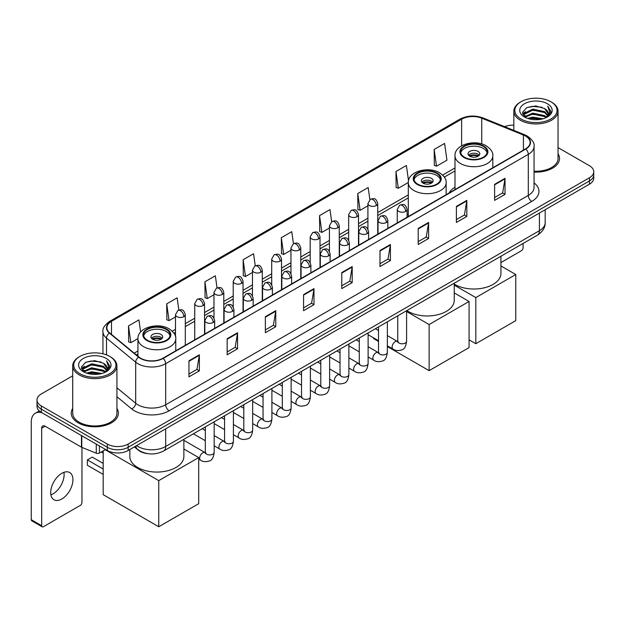 <?xml version="1.0" encoding="UTF-8"?>
<svg xmlns="http://www.w3.org/2000/svg" width="625" height="625" viewBox="0 0 625 625"><rect width="100%" height="100%" fill="white"/><g stroke="black" fill="none" stroke-linecap="round" stroke-linejoin="round"><path stroke-width="0.94" d="M408.312 214.156A26.031 15.031 0 0 0 407.094 214.953M454.992 187.203A26.031 15.031 0 0 0 449.07 193.016M147.648 453.633A14.734 8.508 180 0 1 138.32 450.156L134.375 446.898M72.711 375.82L41.32 393.938A14.734 8.508 0 0 0 37.008 399.953L37.008 406.375A14.734 8.508 0 0 0 41.32 412.391L107.32 450.492A14.734 8.508 0 0 0 128.156 450.492L589.438 184.18A14.734 8.508 0 0 0 593.75 178.156L593.75 174.953A14.734 8.508 0 0 1 589.438 180.969A14.734 8.508 0 0 0 593.75 174.953L593.75 171.742A14.734 8.508 0 0 0 589.438 165.727L558.047 147.609M37.008 399.953A14.734 8.508 0 0 0 41.32 405.969L107.32 444.07A14.734 8.508 0 0 0 128.156 444.07L128.156 447.281L589.438 180.969L128.156 447.281A14.734 8.508 0 0 1 107.32 447.281A14.734 8.508 0 0 0 128.156 447.281L128.156 450.492M41.32 405.969L41.32 409.18L107.32 447.281L41.32 409.18A14.734 8.508 0 0 1 37.008 403.164A14.734 8.508 0 0 0 41.32 409.18L41.32 412.391M72.711 408.453A23.578 13.609 0 0 0 71.234 413.188A23.578 13.609 0 0 0 78.141 422.813A23.578 13.609 0 0 0 103.836 425.766A23.578 13.609 0 0 0 118.391 413.188A23.578 13.609 0 0 0 116.922 408.453A23.578 13.609 0 0 1 118.391 413.188A23.578 13.609 0 0 1 103.836 425.766A23.578 13.609 0 0 1 78.141 422.813A23.578 13.609 0 0 1 71.234 413.188A23.578 13.609 0 0 1 72.711 408.453M525.523 136.047A15.719 9.078 180 0 1 530.125 142.461A15.719 9.078 180 0 1 525.523 148.883L162.891 358.242A15.719 9.078 180 0 1 138.906 357.031L109.719 332.969A15.719 9.078 180 0 1 106.875 327.766A15.719 9.078 180 0 1 111.484 321.344L461.617 119.195A15.719 9.078 180 0 1 481.75 118.18L523.422 135.031A15.719 9.078 180 0 1 525.523 136.047M525.797 135.883A16.109 9.305 0 0 0 523.648 134.844L481.969 117.992A16.109 9.305 0 0 0 461.336 119.039L111.203 321.188A16.109 9.305 0 0 0 109.398 333.102L138.578 357.164A16.109 9.305 0 0 0 163.172 358.406L525.797 149.039A16.109 9.305 0 0 0 525.797 135.883M188.945 360.812L188.945 376.852L199.367 370.836L199.367 354.797L188.945 360.812M188.945 374.008L196.969 369.375L199.32 355.328A3.93 2.266 -120 0 0 199.367 354.797M196.898 369.414L199.367 370.836M227.156 338.75L227.156 354.797L237.57 348.781L237.57 332.734L227.156 338.75M227.156 351.945L235.18 347.312L237.531 333.266A3.93 2.266 -120 0 0 237.57 332.734M235.109 347.352L237.57 348.781M265.359 316.688L265.359 332.734L275.781 326.719L275.781 310.672L265.359 316.688M265.359 329.891L273.383 325.258L275.742 311.211A3.93 2.266 -120 0 0 275.781 310.672M273.312 325.297L275.781 326.719M303.57 294.633L303.57 310.672L313.992 304.656L313.992 288.617L303.57 294.633M303.57 307.828L311.594 303.195L313.945 289.148A3.93 2.266 -120 0 0 313.992 288.617M311.523 303.234L313.992 304.656M494.609 184.336L494.609 200.383L505.031 194.359L505.031 178.32L494.609 184.336M494.609 197.531L502.633 192.898L504.984 178.852A3.93 2.266 -120 0 0 505.031 178.32M502.562 192.938L505.031 194.359M456.398 206.398L456.398 222.438L466.82 216.422L466.82 200.383L456.398 206.398M456.398 219.594L464.43 214.961L466.781 200.914A3.93 2.266 -120 0 0 466.82 200.383M464.359 215L466.82 216.422M418.195 228.453L418.195 244.5L428.609 238.484L428.609 222.438L418.195 228.453M418.195 241.648L426.219 237.016L428.57 222.969A3.93 2.266 -120 0 0 428.609 222.438M426.148 237.055L428.609 238.484M379.984 250.516L379.984 266.555L390.406 260.539L390.406 244.5L379.984 250.516M379.984 263.711L388.008 259.078L390.359 245.031A3.93 2.266 -120 0 0 390.406 244.5M387.938 259.117L390.406 260.539M341.773 272.57L341.773 288.617L352.195 282.602L352.195 266.555L341.773 272.57M341.773 285.766L349.805 281.133L352.156 267.086A3.93 2.266 -120 0 0 352.195 266.555M349.734 281.18L352.195 282.602M534.055 172.078A23.578 13.609 0 0 0 559.523 158.508A23.578 13.609 0 0 0 558.047 153.773A23.578 13.609 0 0 1 559.523 158.508A23.578 13.609 0 0 1 534.055 172.078M128.156 444.07L589.438 177.758A14.734 8.508 0 0 0 593.75 171.742M513.836 125.148A14.734 8.508 0 0 0 504.594 126.664M217.039 287.875L215.344 275.781L204.922 281.797L205.094 297.742M178.836 309.984L177.133 297.844L166.711 303.859L166.883 319.805M140.625 332.023L138.93 319.898L128.508 325.914L128.672 341.859M331.656 221.656L329.969 209.602L319.547 215.617L319.711 231.562M369.867 199.625L368.172 187.547L357.758 193.562L357.922 209.508M408.523 180.758L406.383 165.484L395.961 171.5L396.133 187.445M434.172 149.445L436.523 166.203L446.945 160.188L444.594 143.43L434.172 149.445L434.336 165.391M255.242 265.781L253.555 253.719L243.133 259.742L243.297 275.688M293.445 243.703L291.758 231.664L281.336 237.68L281.508 253.625M281.336 237.68L283.688 254.445L290.945 250.25M283.688 254.445L281.336 253.562M319.547 215.617L321.898 232.383L329.43 228.031M321.898 232.383L319.547 231.5M357.758 193.562L360.109 210.32L367.914 205.812M360.109 210.32L357.758 209.445M395.961 171.5L398.312 188.266L408.312 182.492M398.312 188.266L395.961 187.383M436.523 166.203L434.172 165.328M243.133 259.742L245.484 276.5L252.461 272.477M245.484 276.5L243.133 275.625M204.922 281.797L207.273 298.562L213.977 294.695M207.273 298.562L204.922 297.68M166.711 303.859L169.07 320.617L175.484 316.914M169.07 320.617L166.711 319.742M128.508 325.914L130.859 342.68L137.945 338.586M130.859 342.68L128.508 341.797M500.922 262.555L521.352 250.758A2.453 1.422 120 0 0 523.094 247.75L523.094 243.445M521.008 119A21.125 12.195 0 0 0 550.875 119A21.125 12.195 0 0 0 550.875 101.758L551.57 102.156A22.102 12.766 0 0 1 558.047 111.18A22.102 12.766 0 0 1 544.398 122.969A22.102 12.766 0 0 1 520.312 120.203A22.102 12.766 0 0 1 513.836 111.18A22.102 12.766 0 0 1 520.312 102.156L521.008 101.758A21.125 12.195 0 0 0 521.008 119M534.055 171.219A22.102 12.766 0 0 0 558.047 158.508L558.047 111.18M527.664 118.422L532.766 117.117L543.102 118.773M529.125 118.867L532.766 118.125L541.586 119.148M524.508 116.773L532.766 113.109L544.625 115.609L546.531 117.195M525 117.203L532.766 114.109L544.625 116.617L546.008 117.672M523.805 116.102L524.078 113.445L532.766 109.094L544.625 111.602L547.875 115.281M523.703 115.617L524.078 114.445L532.766 110.102L544.625 112.602L547.641 115.766M545.883 117.773A12.281 7.094 0 0 0 548.227 113.609A12.281 7.094 0 0 0 544.625 108.594L548.219 113.852M547.406 103.758A16.211 9.359 0 0 0 524.516 103.742A16.211 9.359 0 0 0 524.406 116.953A16.211 9.359 0 0 0 524.477 116.992A16.211 9.359 0 0 0 547.477 116.953A16.211 9.359 0 0 0 547.406 103.758M544.625 108.594L535.805 105.961L526.734 107.625L522.531 112.375L525.32 117.438M546.883 117.281L550.805 112.312L550.883 111.422L547.695 106.094L549.703 112.062L546.008 117.711M551.57 102.156L550.875 101.758A21.125 12.195 0 0 0 521.008 101.758M547.695 106.094L550.875 111.625M526.523 107.734L532.078 106.359L542.023 107.25M522.695 114.188L524.508 112.766M528.492 111.062L532.078 110.375L541.672 111.156M528.492 115.078L532.078 114.383L541.672 115.172M529.227 118.898L532.078 118.391L541.578 119.156M522.586 113.789L525.562 111.68M524.172 116.484L525.562 115.688M483.281 146.391A13.266 7.656 0 0 0 468.828 144.734A13.266 7.656 0 0 0 460.641 151.805A13.266 7.656 0 0 0 464.531 157.227A13.266 7.656 0 0 0 478.984 158.883A13.266 7.656 0 0 0 487.172 151.805A13.266 7.656 0 0 0 483.281 146.391M487.055 152.812A13.266 7.656 0 0 0 483.281 148.398A13.266 7.656 0 0 0 469.648 146.562A13.266 7.656 0 0 0 460.758 152.812M454.242 284.109A27.016 15.602 0 0 0 454.805 284.445A27.016 15.602 0 0 0 484.242 287.828A27.016 15.602 0 0 0 500.922 273.414L500.922 256.25M478.078 151.406A5.898 3.406 0 0 0 471.648 150.672A5.898 3.406 0 0 0 468.016 153.812A5.898 3.406 0 0 0 469.742 156.219A5.898 3.406 0 0 0 476.164 156.961A5.898 3.406 0 0 0 479.805 153.812A5.898 3.406 0 0 0 478.078 151.406M479.273 155.219A5.898 3.406 0 0 0 478.078 154.211A5.898 3.406 0 0 0 468.539 155.219M469.141 155.82A7.859 4.539 180 0 1 478.32 155.672L478.32 156.07M469.789 156.25A6.875 3.969 180 0 1 477.617 156.086L478.32 155.672M477.5 156.516L477.617 156.086M475.82 343.703L475.82 297.578L515.766 274.516L515.766 320.641L475.82 343.703L469.078 339.812M475.82 297.578L454.242 285.125M500.922 265.953L515.766 274.516M436.602 173.344A13.266 7.656 0 0 0 422.148 171.688A13.266 7.656 0 0 0 413.961 178.758A13.266 7.656 0 0 0 417.844 184.172A13.266 7.656 0 0 0 432.297 185.836A13.266 7.656 0 0 0 440.484 178.758A13.266 7.656 0 0 0 436.602 173.344M440.375 179.766A13.266 7.656 0 0 0 436.602 175.352A13.266 7.656 0 0 0 422.961 173.516A13.266 7.656 0 0 0 414.078 179.766M406.805 310.586A27.016 15.602 0 0 0 408.117 311.398A27.016 15.602 0 0 0 437.563 314.781A27.016 15.602 0 0 0 454.242 300.367L454.242 283.203M431.391 178.359A5.898 3.406 0 0 0 424.969 177.625A5.898 3.406 0 0 0 421.328 180.766A5.898 3.406 0 0 0 423.055 183.172A5.898 3.406 0 0 0 429.477 183.914A5.898 3.406 0 0 0 433.117 180.766A5.898 3.406 0 0 0 431.391 178.359M432.594 182.172A5.898 3.406 0 0 0 431.391 181.164A5.898 3.406 0 0 0 421.852 182.172M422.461 182.773A7.859 4.539 180 0 1 431.641 182.625L431.641 183.023M423.109 183.203A6.875 3.969 180 0 1 430.93 183.039L431.641 182.625M430.813 183.461L430.93 183.039M429.133 370.656L429.133 324.531L469.078 301.469L469.078 347.594L429.133 370.656L387.359 346.539M378.516 341.438L373.562 338.57L373.562 337.859M429.133 324.531L406.602 311.523M454.242 292.906L469.078 301.469M166.227 329.445A13.266 7.656 0 0 0 151.773 327.781A13.266 7.656 0 0 0 143.586 334.859A13.266 7.656 0 0 0 147.469 340.273A13.266 7.656 0 0 0 161.922 341.938A13.266 7.656 0 0 0 170.109 334.859A13.266 7.656 0 0 0 166.227 329.445M170 335.859A13.266 7.656 0 0 0 166.227 331.453A13.266 7.656 0 0 0 152.586 329.609A13.266 7.656 0 0 0 143.703 335.859M129.836 449.523L129.836 456.469A27.016 15.602 0 0 0 137.742 467.5A27.016 15.602 0 0 0 167.188 470.875A27.016 15.602 0 0 0 183.867 456.469L183.867 439.297M161.016 334.461A5.898 3.406 0 0 0 154.594 333.719A5.898 3.406 0 0 0 150.953 336.867A5.898 3.406 0 0 0 152.68 339.273A5.898 3.406 0 0 0 159.109 340.008A5.898 3.406 0 0 0 162.742 336.867A5.898 3.406 0 0 0 161.016 334.461M162.219 338.266A5.898 3.406 0 0 0 161.016 337.266A5.898 3.406 0 0 0 151.477 338.266M152.086 338.867A7.859 4.539 180 0 1 161.266 338.727L161.266 339.117M152.734 339.297A6.875 3.969 180 0 1 160.555 339.133L161.266 338.727M160.445 339.562L160.555 339.133M103.188 474.414L87.383 465.289L87.383 459.914L103.188 469.039M158.758 526.758L158.758 480.633L198.703 457.57L198.703 503.695L158.758 526.758L103.188 494.672L103.188 450.875M158.758 480.633L105.195 449.711M183.867 449L198.703 457.57M87.383 459.914L92.242 457.109L103.188 463.43M63.914 472.328A15.719 9.078 -60 0 1 53 493.891A15.719 9.078 -60 0 1 50.898 494.875M61.812 498.984A15.719 9.078 120 0 0 72.086 485.133A15.719 9.078 120 0 0 69.68 472.531A15.719 9.078 120 0 0 61.812 473.312A15.719 9.078 120 0 0 51.547 487.164A15.719 9.078 120 0 0 53.953 499.758A15.719 9.078 120 0 0 61.812 498.984M99.414 445.93L99.414 453.047L105.578 449.484M42.055 412.812A19.648 11.344 -120 0 0 35.32 413.219A19.648 11.344 -120 0 0 31.25 422.211L31.25 519.68L41.672 525.695L41.672 428.234A4.914 2.836 60 0 1 42.688 425.984A4.914 2.836 60 0 1 45.141 426.227L81.461 447.195L81.461 435.562M41.672 525.695A2.453 1.422 120 0 0 42.18 526.82L31.758 520.805A2.453 1.422 -60 0 1 31.25 519.68M42.18 526.82A2.453 1.422 120 0 0 43.406 526.695L80.227 505.438A2.453 1.422 120 0 0 81.961 502.43L81.961 447.422M99.414 453.047A2.453 1.422 180 0 1 96.273 453.203L81.789 447.352A2.453 1.422 180 0 1 81.461 447.195M79.875 373.68A21.125 12.195 0 0 0 109.75 373.68A21.125 12.195 0 0 0 109.75 356.438L110.445 356.836A22.102 12.766 0 0 1 116.922 365.859A22.102 12.766 0 0 1 103.273 377.656A22.102 12.766 0 0 1 79.188 374.883A22.102 12.766 0 0 1 72.711 365.859A22.102 12.766 0 0 1 79.18 356.836L79.875 356.438A21.125 12.195 0 0 0 79.875 373.68M72.711 365.859L72.711 413.188A22.102 12.766 0 0 0 79.188 422.211A22.102 12.766 0 0 0 103.273 424.984A22.102 12.766 0 0 0 116.922 413.188L116.922 365.859M86.539 373.109L91.633 371.805L101.969 373.461M88 373.555L91.633 372.805L100.461 373.836M83.375 371.453L91.633 367.789L103.5 370.297L105.406 371.875M83.867 371.891L91.633 368.797L103.5 371.297L104.875 372.352M82.68 370.789L82.953 368.125L91.633 363.781L103.5 366.281L106.742 369.969M82.57 370.297L82.953 369.125L91.633 364.781L103.5 367.289L106.516 370.445M104.75 372.453A12.281 7.094 0 0 0 107.094 368.289A12.281 7.094 0 0 0 103.5 363.273L107.086 368.531M106.273 358.445A16.211 9.359 0 0 0 83.391 358.422A16.211 9.359 0 0 0 83.281 371.641A16.211 9.359 0 0 0 83.352 371.68A16.211 9.359 0 0 0 106.344 371.641A16.211 9.359 0 0 0 106.273 358.445M103.5 363.273L94.672 360.641L85.609 362.312L81.406 367.062L84.188 372.125M105.758 371.961L109.672 366.992L109.75 366.102L106.562 360.781L108.57 366.742L104.883 372.398M110.445 356.836L109.75 356.438A21.125 12.195 0 0 0 79.875 356.438M106.562 360.781L109.75 366.305M85.398 362.414L90.945 361.047L100.898 361.938M81.562 368.867L83.375 367.445M87.367 365.75L90.945 365.055L100.539 365.844M87.367 369.758L90.945 369.062L100.539 369.852M88.102 373.578L90.945 373.078L100.445 373.836M81.461 368.477L84.43 366.359M83.039 371.172L84.43 370.367M136.562 445.641A19.648 11.344 0 0 0 137.883 446.477A19.648 11.344 0 0 0 165.672 446.477L539.414 230.703A19.648 11.344 0 0 0 545.172 222.68C545.312 227.555 542.719 231.727 537.383 235.195L163.641 450.977A9.828 5.672 60 0 0 165.672 446.477L165.672 428.836M539.414 213.055L539.414 230.703A9.828 5.672 60 0 1 537.383 235.195M135.766 446.094A9.828 6.57 129.5 0 0 137.484 449.289L134.5 446.828M589.438 184.18L589.438 177.758M107.32 450.492L107.32 444.07M534.055 182.891A24.562 14.18 180 0 1 531.773 201.422L169.148 410.781A4.914 2.836 60 0 1 165.672 404.766L528.305 195.406A19.648 11.344 0 0 0 534.055 187.383L534.055 146.312A19.648 11.344 180 0 1 528.305 154.336A4.914 2.836 -120 0 0 525.797 149.039M169.148 410.781A24.562 14.18 180 0 1 134.414 410.781A24.562 14.18 180 0 1 131.656 408.891L116.922 396.734M138.578 357.164A4.914 3.289 129.5 0 0 135.68 362.18L135.68 403.25A19.648 11.344 0 0 0 137.883 404.766A19.648 11.344 0 0 0 165.672 404.766L165.672 363.695A19.648 11.344 180 0 1 135.68 362.18L106.5 338.117A19.648 11.344 180 0 1 102.945 331.617L102.945 353.805M534.055 146.312C534.711 143.242 532.453 139.82 527.281 136.047L524.703 134.789A4.914 2.297 112 0 0 523.648 134.844M524.703 134.789L483.023 117.945C474.891 115.062 467.164 115.477 459.852 119.195A4.914 2.836 60 0 1 461.336 119.039M111.203 321.188A4.914 2.836 -120 0 0 109.719 321.344C104.617 325.008 102.367 328.43 102.945 331.617M109.398 333.102A4.914 3.289 129.5 0 0 106.5 338.117L106.5 354.898M483.023 117.945A4.914 2.297 112 0 0 481.969 117.992M163.172 358.406A4.914 2.836 60 0 1 165.672 363.695L528.305 154.336L528.305 195.406A4.914 2.836 60 0 0 531.773 201.422M116.922 387.781L135.68 403.25A4.914 3.289 -50.5 0 1 131.656 408.891M111.484 321.344L111.484 334.422M523.422 135.031L523.422 150.094M481.75 118.18L481.75 143.938M461.617 119.195L461.617 145.812M454.992 167.945L442.641 175.078M408.312 194.891L377.742 212.547M367.914 218.219L358.5 223.656M348.672 229.328L339.258 234.766M329.43 240.438L320.016 245.875M310.188 251.547L300.773 256.984M290.945 262.656L281.523 268.094M271.703 273.766L262.281 279.203M252.461 284.875L243.039 290.312M233.219 295.984L223.797 301.422M213.977 307.094L204.555 312.531M194.734 318.203L185.312 323.641M175.484 329.312L172.266 331.172M137.938 350.992L134.195 353.148M341.773 273.078L352.156 267.086M379.984 251.023L390.359 245.031M418.195 228.961L428.57 222.969M456.398 206.906L466.781 200.914M494.609 184.844L504.984 178.852M303.57 295.141L313.945 289.148M265.359 317.203L275.742 311.211M227.156 339.258L237.531 333.266M188.945 361.32L199.32 355.328M464.008 157.523A14 8.086 0 0 0 483.805 157.523A14 8.086 0 0 0 483.805 146.094A14 8.086 0 0 0 464.008 146.094A14 8.086 0 0 0 464.008 157.523M492.82 167.758L492.82 155.82A18.914 10.922 180 0 1 481.141 165.906A18.914 10.922 180 0 1 460.531 163.539A18.914 10.922 180 0 1 454.992 155.82L454.992 189.602M417.32 184.477A14 8.086 0 0 0 437.125 184.477A14 8.086 0 0 0 437.125 173.047A14 8.086 0 0 0 417.32 173.047A14 8.086 0 0 0 417.32 184.477M446.133 194.711L446.133 182.773A18.914 10.922 180 0 1 434.461 192.859A18.914 10.922 180 0 1 413.852 190.492A18.914 10.922 180 0 1 408.312 182.773L408.312 216.555M146.953 340.578A14 8.086 0 0 0 166.75 340.578A14 8.086 0 0 0 166.75 329.141A14 8.086 0 0 0 146.953 329.141A14 8.086 0 0 0 146.953 340.578M175.766 350.812L175.766 338.867A18.914 10.922 180 0 1 164.086 348.961A18.914 10.922 180 0 1 143.477 346.594A18.914 10.922 180 0 1 137.938 338.867L137.938 356.234M405.656 211.391A4.914 2.836 0 0 0 407.094 209.383C405.102 203.078 403.164 204.336 399.727 205.125A4.914 2.836 60 0 1 402.18 205.375A4.914 2.836 -120 0 1 405.656 211.391A4.914 2.836 0 0 1 398.703 211.391A4.914 2.836 0 0 1 397.266 209.383L399.727 205.125M387.359 345.828L393.023 349.102A4.422 2.555 -60 0 1 392.344 345.555A4.422 2.555 -60 0 1 395.234 341.656A4.422 2.555 -60 0 1 395.43 341.555A4.422 2.555 -60 0 1 397.445 341.438L387.359 335.617M398.016 341.883L397.617 342.211L397.758 341.258A4.422 2.555 -0 0 0 399.055 343.062A4.422 2.555 -0 0 0 405.102 343.172A4.422 2.555 -0 0 0 406.602 341.258C405.992 346.391 404.406 349.258 401.828 349.859C398.141 350.984 395.203 350.727 393.023 349.102M386.414 222.5A4.914 2.836 0 0 0 387.852 220.492C385.859 214.195 383.922 215.445 380.484 216.242A4.914 2.836 60 0 1 382.938 216.484A4.914 2.836 -120 0 1 386.414 222.5A4.914 2.836 0 0 1 379.461 222.5A4.914 2.836 0 0 1 378.023 220.492L380.484 216.242M368.117 356.938L373.781 360.211A4.422 2.555 -60 0 1 373.102 356.664A4.422 2.555 -60 0 1 375.992 352.766A4.422 2.555 -60 0 1 376.188 352.664A4.422 2.555 -60 0 1 378.203 352.547L368.117 346.727M378.766 352.992L378.375 353.32L378.516 352.367A4.422 2.555 -0 0 0 379.812 354.172A4.422 2.555 -0 0 0 385.859 354.281A4.422 2.555 -0 0 0 387.359 352.367C386.75 357.5 385.164 360.367 382.586 360.969C378.891 362.094 375.961 361.844 373.781 360.211M367.164 233.609A4.914 2.836 0 0 0 368.609 231.602C366.609 225.305 364.672 226.555 361.234 227.352A4.914 2.836 60 0 1 363.695 227.594A4.914 2.836 -120 0 1 367.164 233.609A4.914 2.836 0 0 1 360.219 233.609A4.914 2.836 0 0 1 358.781 231.602L361.234 227.352M348.875 368.047L354.539 371.32A4.422 2.555 -60 0 1 353.859 367.773A4.422 2.555 -60 0 1 356.75 363.883A4.422 2.555 -60 0 1 356.945 363.773A4.422 2.555 -60 0 1 358.961 363.664L348.875 357.836M359.523 364.109L359.133 364.43L359.273 363.477A4.422 2.555 -0 0 0 360.57 365.281A4.422 2.555 -0 0 0 366.617 365.391A4.422 2.555 -0 0 0 368.117 363.477C367.508 368.609 365.922 371.477 363.344 372.078C359.648 373.203 356.711 372.953 354.539 371.32M347.922 244.719A4.914 2.836 0 0 0 349.367 242.711C347.367 236.414 345.43 237.664 341.992 238.461A4.914 2.836 60 0 1 344.453 238.703A4.914 2.836 -120 0 1 347.922 244.719A4.914 2.836 0 0 1 340.977 244.719A4.914 2.836 0 0 1 339.539 242.711L341.992 238.461M329.633 379.156L335.297 382.43A4.422 2.555 -60 0 1 334.617 378.883A4.422 2.555 -60 0 1 337.508 374.992A4.422 2.555 -60 0 1 337.703 374.883A4.422 2.555 -60 0 1 339.711 374.773L329.633 368.945M340.281 375.219L339.891 375.539L340.031 374.586A4.422 2.555 -0 0 0 341.328 376.391A4.422 2.555 -0 0 0 347.375 376.5A4.422 2.555 -0 0 0 348.875 374.586C348.266 379.719 346.68 382.586 344.102 383.188C340.406 384.312 337.469 384.062 335.297 382.43M328.68 255.828A4.914 2.836 0 0 0 330.117 253.82C328.125 247.523 326.188 248.773 322.75 249.57A4.914 2.836 60 0 1 325.211 249.812A4.914 2.836 -120 0 1 328.68 255.828A4.914 2.836 0 0 1 321.734 255.828A4.914 2.836 0 0 1 320.297 253.82L322.75 249.57M310.383 390.266L316.055 393.539A4.422 2.555 -60 0 1 315.375 389.992A4.422 2.555 -60 0 1 318.258 386.102A4.422 2.555 -60 0 1 318.461 385.992A4.422 2.555 -60 0 1 320.469 385.883L310.383 380.055M321.039 386.328L320.648 386.656L320.789 385.695A4.422 2.555 -0 0 0 322.086 387.5A4.422 2.555 -0 0 0 328.133 387.609A4.422 2.555 -0 0 0 329.633 385.695C329.023 390.828 327.43 393.695 324.859 394.297C321.164 395.422 318.227 395.172 316.055 393.539M309.438 266.938A4.914 2.836 0 0 0 310.875 264.93C308.883 258.633 306.945 259.883 303.508 260.68A4.914 2.836 60 0 1 305.969 260.922A4.914 2.836 -120 0 1 309.438 266.938A4.914 2.836 0 0 1 302.492 266.938A4.914 2.836 0 0 1 301.055 264.93L303.508 260.68M291.141 401.375L296.805 404.648A4.422 2.555 -60 0 1 296.133 401.102A4.422 2.555 -60 0 1 299.016 397.211A4.422 2.555 -60 0 1 299.211 397.102A4.422 2.555 -60 0 1 301.227 396.992L291.141 391.164M301.797 397.438L301.406 397.766L301.547 396.805A4.422 2.555 -0 0 0 302.836 398.609A4.422 2.555 -0 0 0 308.891 398.719A4.422 2.555 -0 0 0 310.383 396.805C309.781 401.938 308.188 404.812 305.617 405.406C301.922 406.531 298.984 406.281 296.805 404.648M290.195 278.047A4.914 2.836 0 0 0 291.633 276.039C289.641 269.742 287.703 270.992 284.266 271.789A4.914 2.836 60 0 1 286.719 272.031A4.914 2.836 -120 0 1 290.195 278.047A4.914 2.836 0 0 1 283.25 278.047A4.914 2.836 0 0 1 281.812 276.039L284.266 271.789M271.898 412.484L277.562 415.758A4.422 2.555 -60 0 1 276.891 412.211A4.422 2.555 -60 0 1 279.773 408.32A4.422 2.555 -60 0 1 279.969 408.211A4.422 2.555 -60 0 1 281.984 408.102L271.898 402.273M282.555 408.547L282.156 408.875L282.305 407.914A4.422 2.555 -0 0 0 283.594 409.719A4.422 2.555 -0 0 0 289.648 409.828A4.422 2.555 -0 0 0 291.141 407.914C290.539 413.055 288.945 415.922 286.375 416.523C282.68 417.641 279.742 417.391 277.562 415.758M270.953 289.156A4.914 2.836 0 0 0 272.391 287.148C270.398 280.852 268.461 282.102 265.023 282.898A4.914 2.836 60 0 1 267.477 283.141A4.914 2.836 -120 0 1 270.953 289.156A4.914 2.836 0 0 1 264.008 289.156A4.914 2.836 0 0 1 262.57 287.148L265.023 282.898M252.656 423.594L258.32 426.867A4.422 2.555 -60 0 1 257.641 423.32A4.422 2.555 -60 0 1 260.531 419.43A4.422 2.555 -60 0 1 260.727 419.32A4.422 2.555 -60 0 1 262.742 419.211L252.656 413.383M263.312 419.656L262.914 419.984L263.055 419.023A4.422 2.555 -0 0 0 264.352 420.828A4.422 2.555 -0 0 0 270.406 420.945A4.422 2.555 -0 0 0 271.898 419.023C271.297 424.164 269.703 427.031 267.133 427.633C263.438 428.75 260.5 428.5 258.32 426.867M251.711 300.266A4.914 2.836 0 0 0 253.148 298.258C251.156 291.961 249.219 293.219 245.781 294.008A4.914 2.836 60 0 1 248.234 294.25A4.914 2.836 -120 0 1 251.711 300.266A4.914 2.836 0 0 1 244.766 300.266A4.914 2.836 0 0 1 243.328 298.258L245.781 294.008M233.414 434.703L239.078 437.977A4.422 2.555 -60 0 1 238.398 434.438A4.422 2.555 -60 0 1 241.289 430.539A4.422 2.555 -60 0 1 241.484 430.43A4.422 2.555 -60 0 1 243.5 430.32L233.414 424.5M244.07 430.766L243.672 431.094L243.812 430.141A4.422 2.555 -0 0 0 245.109 431.945A4.422 2.555 -0 0 0 251.164 432.055A4.422 2.555 -0 0 0 252.656 430.141C252.055 435.273 250.461 438.141 247.891 438.742C244.195 439.859 241.258 439.609 239.078 437.977M232.469 311.375A4.914 2.836 0 0 0 233.906 309.367C231.914 303.07 229.977 304.328 226.539 305.117A4.914 2.836 60 0 1 228.992 305.359A4.914 2.836 -120 0 1 232.469 311.375A4.914 2.836 0 0 1 225.523 311.375A4.914 2.836 0 0 1 224.078 309.367L226.539 305.117M214.172 445.812L219.836 449.086A4.422 2.555 -60 0 1 219.156 445.547A4.422 2.555 -60 0 1 222.047 441.648A4.422 2.555 -60 0 1 222.242 441.539A4.422 2.555 -60 0 1 224.258 441.43L214.172 435.609M224.828 441.875L224.43 442.203L224.57 441.25A4.422 2.555 -0 0 0 225.867 443.055A4.422 2.555 -0 0 0 231.914 443.164A4.422 2.555 -0 0 0 233.414 441.25C232.805 446.383 231.219 449.25 228.648 449.852C224.953 450.977 222.016 450.719 219.836 449.086M213.227 322.484A4.914 2.836 0 0 0 214.664 320.484C212.672 314.18 210.734 315.438 207.297 316.227A4.914 2.836 60 0 1 209.75 316.469A4.914 2.836 -120 0 1 213.227 322.484A4.914 2.836 0 0 1 206.273 322.484A4.914 2.836 0 0 1 204.836 320.484L207.297 316.227M198.703 459.109L200.594 460.195A4.422 2.555 -60 0 1 199.914 456.656A4.422 2.555 -60 0 1 202.805 452.758A4.422 2.555 -60 0 1 203 452.648A4.422 2.555 -60 0 1 205.016 452.539L183.867 440.328M205.586 452.984L205.188 453.312L205.328 452.359A4.422 2.555 -0 0 0 206.625 454.164A4.422 2.555 -0 0 0 212.672 454.273A4.422 2.555 -0 0 0 214.172 452.359C213.562 457.492 211.977 460.359 209.398 460.961C205.711 462.086 202.773 461.828 200.594 460.195M376.305 205.555A4.914 2.836 0 0 0 377.742 203.547C375.75 197.25 373.812 198.5 370.375 199.297A4.914 2.836 60 0 1 372.828 199.539A4.914 2.836 -120 0 1 376.305 205.555A4.914 2.836 0 0 1 369.359 205.555A4.914 2.836 0 0 1 367.914 203.547L370.375 199.297M357.062 216.664A4.914 2.836 0 0 0 358.5 214.656C356.508 208.359 354.57 209.609 351.133 210.406A4.914 2.836 60 0 1 353.586 210.648A4.914 2.836 -120 0 1 357.062 216.664A4.914 2.836 0 0 1 350.109 216.664A4.914 2.836 0 0 1 348.672 214.656L351.133 210.406M337.82 227.773A4.914 2.836 0 0 0 339.258 225.766C337.266 219.469 335.328 220.719 331.891 221.516A4.914 2.836 60 0 1 334.344 221.758A4.914 2.836 -120 0 1 337.82 227.773A4.914 2.836 0 0 1 330.867 227.773A4.914 2.836 0 0 1 329.43 225.766L331.891 221.516M318.57 238.883A4.914 2.836 0 0 0 320.016 236.875C318.016 230.578 316.078 231.828 312.641 232.625A4.914 2.836 60 0 1 315.102 232.867A4.914 2.836 -120 0 1 318.57 238.883A4.914 2.836 0 0 1 311.625 238.883A4.914 2.836 0 0 1 310.188 236.875L312.641 232.625M299.328 249.992A4.914 2.836 0 0 0 300.773 247.984C298.773 241.688 296.836 242.937 293.398 243.734A4.914 2.836 60 0 1 295.859 243.977A4.914 2.836 -120 0 1 299.328 249.992A4.914 2.836 0 0 1 292.383 249.992A4.914 2.836 0 0 1 290.945 247.984L293.398 243.734M280.086 261.102A4.914 2.836 0 0 0 281.523 259.094C279.531 252.797 277.594 254.047 274.156 254.844A4.914 2.836 60 0 1 276.617 255.086A4.914 2.836 -120 0 1 280.086 261.102A4.914 2.836 0 0 1 273.141 261.102A4.914 2.836 0 0 1 271.703 259.094L274.156 254.844M260.844 272.211A4.914 2.836 0 0 0 262.281 270.203C260.289 263.906 258.352 265.156 254.914 265.953A4.914 2.836 60 0 1 257.375 266.195A4.914 2.836 -120 0 1 260.844 272.211A4.914 2.836 0 0 1 253.898 272.211A4.914 2.836 0 0 1 252.461 270.203L254.914 265.953M241.602 283.32A4.914 2.836 0 0 0 243.039 281.312C241.047 275.016 239.109 276.273 235.672 277.062A4.914 2.836 60 0 1 238.125 277.305A4.914 2.836 -120 0 1 241.602 283.32A4.914 2.836 0 0 1 234.656 283.32A4.914 2.836 0 0 1 233.219 281.312L235.672 277.062M222.359 294.43A4.914 2.836 0 0 0 223.797 292.422C221.805 286.125 219.867 287.383 216.43 288.172A4.914 2.836 60 0 1 218.883 288.414A4.914 2.836 -120 0 1 222.359 294.43A4.914 2.836 0 0 1 215.414 294.43A4.914 2.836 0 0 1 213.977 292.422L216.43 288.172M203.117 305.539A4.914 2.836 0 0 0 204.555 303.539C202.562 297.234 200.625 298.492 197.188 299.281A4.914 2.836 60 0 1 199.641 299.523A4.914 2.836 -120 0 1 203.117 305.539A4.914 2.836 0 0 1 196.172 305.539A4.914 2.836 0 0 1 194.734 303.539L197.188 299.281M183.875 316.648A4.914 2.836 0 0 0 185.312 314.648C183.32 308.344 181.383 309.602 177.945 310.391A4.914 2.836 60 0 1 180.398 310.633A4.914 2.836 -120 0 1 183.875 316.648A4.914 2.836 0 0 1 176.93 316.648A4.914 2.836 0 0 1 175.484 314.648L177.945 310.391M41.672 428.234L45.141 426.227M81.789 435.75L81.789 447.352M96.273 453.203L96.273 444.109M163.641 450.977C155.734 454.953 147.828 454.953 139.922 450.977L137.484 449.289M545.172 222.68L545.172 209.734M459.852 119.195L109.719 321.344M454.992 170.93L444.336 177.086M408.312 197.883L377.742 215.531M367.914 221.203L358.5 226.641M348.672 232.312L339.258 237.75M329.43 243.422L320.016 248.859M310.188 254.539L300.773 259.977M290.945 265.648L281.523 271.086M271.703 276.758L262.281 282.195M252.461 287.867L243.039 293.305M233.219 298.977L223.797 304.414M213.977 310.086L204.555 315.523M194.734 321.195L185.312 326.633M175.484 332.305L173.961 333.188M137.938 353.984L136.328 354.914M523.664 115.93L523.664 115.117M513.836 130.398L513.836 111.18M492.82 155.82C493.234 152.492 491.047 149.164 486.266 145.852C475.109 138.953 454.336 144.484 454.992 155.82M446.133 182.773C446.547 179.445 444.367 176.117 439.578 172.805C428.43 165.906 407.656 171.438 408.312 182.773M175.766 338.867C176.18 335.539 173.992 332.219 169.203 328.898C158.055 322 137.281 327.539 137.938 338.867M103.188 453.047L101.305 451.961M398.344 341.797L397.445 341.438M406.602 310.703L406.602 341.258M407.094 217.258L407.094 209.383M378.516 340.727L368.117 334.719M397.758 315.812L397.758 341.258M397.266 222.93L397.266 209.383M378.516 330.516L375.406 328.719M379.102 352.906L378.203 352.547M387.359 321.812L387.359 352.367M387.852 228.367L387.852 220.492M359.273 351.836L348.875 345.828M378.516 326.922L378.516 352.367M378.023 234.039L378.023 220.492M359.273 341.625L356.164 339.828M359.852 364.016L358.961 363.664M368.117 332.922L368.117 363.477M368.609 239.477L368.609 231.602M340.031 362.945L329.633 356.938M359.273 338.031L359.273 363.477M358.781 245.148L358.781 231.602M340.031 352.734L336.914 350.938M340.609 375.125L339.711 374.773M348.875 344.031L348.875 374.586M349.367 250.586L349.367 242.711M320.789 374.055L310.383 368.047M340.031 349.141L340.031 374.586M339.539 256.258L339.539 242.711M320.789 363.844L317.672 362.047M321.367 386.234L320.469 385.883M329.633 355.141L329.633 385.695M330.117 261.695L330.117 253.82M301.547 385.164L291.141 379.156M320.789 360.25L320.789 385.695M320.297 267.367L320.297 253.82M301.547 374.953L298.43 373.156M302.125 397.344L301.227 396.992M310.383 366.25L310.383 396.805M310.875 272.805L310.875 264.93M282.305 396.273L271.898 390.266M301.547 371.359L301.547 396.805M301.055 278.477L301.055 264.93M282.305 386.062L279.188 384.266M282.883 408.453L281.984 408.102M291.141 377.359L291.141 407.914M291.633 283.914L291.633 276.039M263.055 407.383L252.656 401.375M282.305 382.469L282.305 407.914M281.812 289.586L281.812 276.039M263.055 397.172L259.945 395.375M263.641 419.562L262.742 419.211M271.898 388.469L271.898 419.023M272.391 295.023L272.391 287.148M243.812 418.492L233.414 412.484M263.055 393.578L263.055 419.023M262.57 300.695L262.57 287.148M243.812 408.281L240.703 406.484M244.398 430.672L243.5 430.32M252.656 399.586L252.656 430.141M253.148 306.133L253.148 298.258M224.57 429.602L214.172 423.594M243.812 404.688L243.812 430.141M243.328 311.805L243.328 298.258M224.57 419.391L221.461 417.594M225.156 441.781L224.258 441.43M233.414 410.695L233.414 441.25M233.906 317.242L233.906 309.367M205.328 440.711L193.375 433.812M224.57 415.797L224.57 441.25M224.078 322.914L224.078 309.367M205.328 430.5L202.219 428.703M205.914 452.891L205.016 452.539M214.172 421.805L214.172 452.359M214.664 328.352L214.664 320.484M205.328 426.906L205.328 452.359M204.836 334.023L204.836 320.484M377.742 234.203L377.742 203.547M367.914 229.094L367.914 203.547M358.5 245.312L358.5 214.656M348.672 240.203L348.672 214.656M339.258 256.422L339.258 225.766M329.43 251.312L329.43 225.766M320.016 267.531L320.016 236.875M310.188 262.422L310.188 236.875M300.773 278.641L300.773 247.984M290.945 273.531L290.945 247.984M281.523 289.75L281.523 259.094M271.703 284.641L271.703 259.094M262.281 300.859L262.281 270.203M252.461 295.75L252.461 270.203M243.039 311.969L243.039 281.312M233.219 306.859L233.219 281.312M223.797 323.078L223.797 292.422M213.977 317.969L213.977 292.422M204.555 334.188L204.555 303.539M194.734 339.859L194.734 303.539M185.312 345.297L185.312 314.648M175.484 336.586L175.484 314.648M35.32 413.219L39.297 410.922M82.531 370.617L82.531 369.797"/></g></svg>
